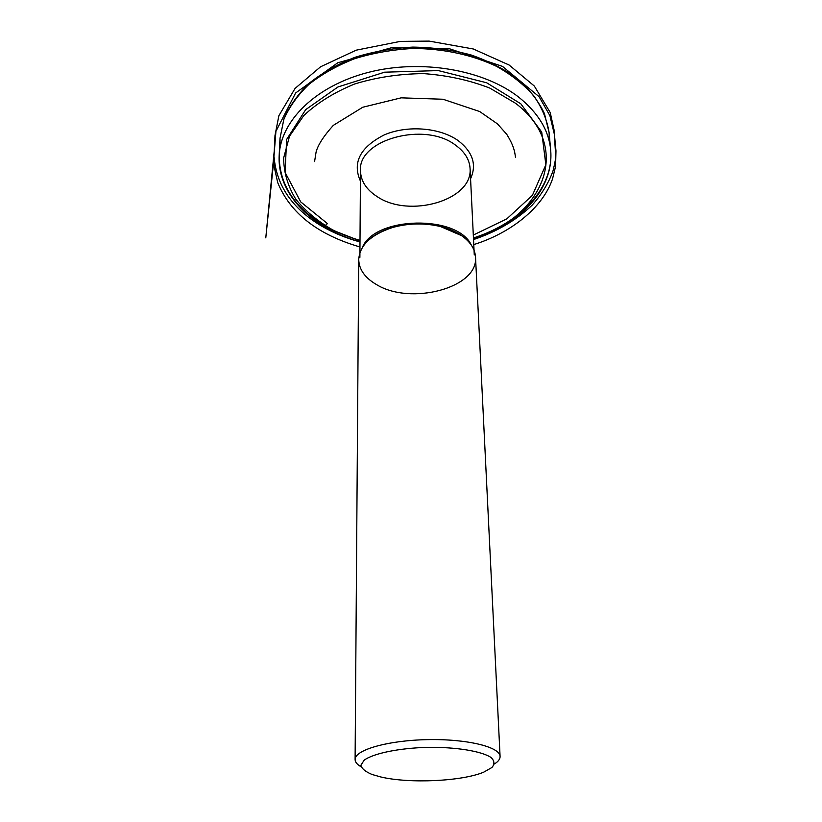 <?xml version="1.0" encoding="UTF-8"?>
<svg xmlns="http://www.w3.org/2000/svg" width="822" height="822" viewBox="0 0 822 822"><rect width="100%" height="100%" fill="white"/><g stroke="black" fill="none" stroke-linecap="round" stroke-linejoin="round"><path stroke-width="1.23" d="M460.33 234.794C469.927 241.185 474.993 248.614 475.527 257.101C478.538 288.008 410.414 305.753 376.322 284.474C364.896 277.774 359.029 269.472 358.731 259.547C359.666 245.285 370.979 234.609 392.649 227.499C408.452 223.142 424.327 222.803 440.294 226.502L460.33 234.794M380.874 776.985L372.037 774.478C365.42 771.704 361.711 768.621 360.899 765.241L364.187 760.155C373.414 753.414 398.773 748.143 427.368 747.342C455.984 746.941 481.538 751.154 491.042 757.494C494.505 760.782 494.813 764.1 491.967 767.471L483.788 772.135C462.046 781.362 409.377 783.777 380.874 776.985M361.115 766.792C357.138 764.532 355.135 762.097 355.104 759.497C354.611 749.993 387.676 740.406 427.214 739.636C466.752 738.742 500.187 746.941 500.084 756.466C500.166 759.066 498.266 761.573 494.382 763.998M321.279 223.563C321.864 227.129 323.909 227.129 327.423 223.574L300.729 201.904L285.08 172.404L286.631 139.463L305.681 109.645L337.965 86.968L384.604 72.192L438.332 70.589L486.624 82.755L520.799 103.788L541.719 132.065L545.859 164.749L532.389 195.369L506.784 218.888L473.308 235.051M360.406 181.035C352.196 162.602 360.139 147.23 384.234 134.911C407.383 124.903 440.089 127.554 458.286 140.706C472.814 152.06 476.914 164.739 470.564 178.723M473.472 238.514C542.438 217.501 574.239 148.001 515.61 103.315L489.82 88.098C469.485 80.176 447.394 75.347 423.546 73.61C399.482 73.857 376.517 77.309 354.652 83.988C334.256 92.341 317.292 102.863 303.77 115.583L289.519 136.195L283.641 157.968C283.796 172.589 287.895 186.399 295.93 199.397C305.918 211.603 318.679 222.053 334.215 230.776L360.005 240.897M360.005 240.353C346.812 236.613 334.76 231.537 323.837 225.115C294.184 207.35 279.295 184.169 279.172 155.574C280.497 121.204 315.227 86.053 368.153 72.428C420.977 58.732 484.066 69.757 518.99 97.376C538.318 112.994 548.87 130.503 550.658 149.892C554.244 187.95 520.213 222.968 473.451 237.969M549.291 141.394L549.117 132.722C547.144 120.115 542.119 107.929 534.053 96.164C524.272 84.892 511.818 74.987 496.694 66.418C472.414 54.848 443.15 48.519 412.736 48.488C392.474 49.608 373.106 53.009 354.631 58.701C337.123 65.575 321.895 74.134 308.938 84.368C297.585 95.321 289.21 107.024 283.816 119.498L280.004 138.353L280.189 147.025M461.645 235.667L440.16 226.379C424.286 222.7 408.493 223.029 392.782 227.365C384.439 229.821 377.411 233.212 371.708 237.548M455.696 145.278C424.758 121.05 357.765 139.802 360.478 170.678C360.745 180.922 366.242 189.533 376.969 196.489C409.007 218.673 473.071 200.342 470.061 168.376C469.526 159.602 464.738 151.895 455.696 145.278M362.358 247.514C374.801 216.196 457.649 214.46 471.396 245.233M324.741 225.495L321.854 226.204C292.498 208.819 276.582 185.823 274.106 157.218L265.783 237.866L274.271 150.642L274.99 135.476L278.874 115.707L295.077 88.406L320.58 66.777L356.173 50.183L400.304 41.388L429.135 41.1L473.297 48.981L509.116 65.02L534.3 86.012L550.226 112.542L553.997 129.629L555.682 155.471C555.96 157.351 555.045 162.561 552.949 171.12C548.418 183.347 541.482 194.701 532.132 205.181C516.278 220.245 496.745 231.701 473.523 239.572M473.523 239.469C520.038 224.416 554.295 189.009 550.658 149.892L549.117 132.722L544.431 113.559C538.441 101.055 529.512 89.495 517.644 78.881C504.246 69.089 488.679 61.095 470.944 54.92C452.306 49.988 432.896 47.378 412.706 47.101C392.546 48.221 373.26 51.642 354.847 57.355C337.39 64.27 322.162 72.901 309.185 83.248C297.78 94.345 289.344 106.274 283.878 119.026L280.004 138.353L279.172 155.574C277.178 194.814 312.894 228.752 359.995 241.843M367.937 240.733C373.866 234.969 382.148 230.52 392.782 227.365L392.649 227.499M465.54 238.688C459.385 233.181 450.918 229.081 440.16 226.379L440.294 226.502M474.273 254.984L470.061 168.376M359.892 257.378L360.478 170.678M500.084 756.466L475.527 257.101M355.104 759.497L358.731 259.547M359.995 241.945C346.124 238.144 333.403 232.903 321.854 226.204M359.964 246.96C317.703 234.64 290.289 213.206 277.723 182.648L274.096 166.321L273.973 156.293L275.925 131.325L295.612 92.989L337.791 62.76L391.591 47.697L449.634 48.817L502.468 66.366L539.088 96.688L549.897 115.635L554.449 134.674L555.97 150.847L555.569 166.476L552.538 178.888C542.664 208.223 509.846 233.438 473.77 244.576M314.579 161.585L316.121 151.865C318.093 144.713 323.827 135.887 333.311 125.376L362.749 107.25L401.167 97.839L442.986 99.246L479.688 111.525L497.505 123.916L506.763 134.335C513.421 145.196 514.685 150.652 515.517 157.598"/></g></svg>
